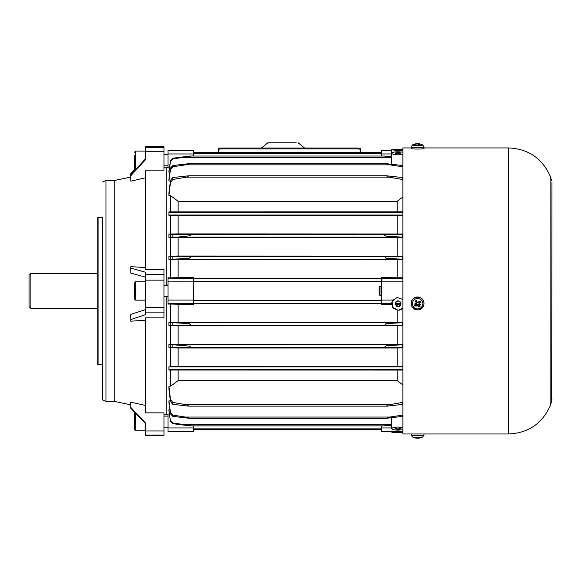 <?xml version="1.0" encoding="UTF-8"?>
<svg xmlns="http://www.w3.org/2000/svg" width="581" height="581" viewBox="0 0 581 581"><rect width="100%" height="100%" fill="white"/><g stroke="black" fill="none" stroke-linecap="round" stroke-linejoin="round"><path stroke-width="0.87" d="M168.011 296.876L166.173 296.876L166.173 414.587L168.011 414.587M166.173 167.313L168.011 167.313L166.173 167.313L166.173 285.031L168.011 285.031M402.865 366.872L168.933 366.872L170.77 366.531L170.77 347.903L168.933 347.903L168.933 344.475L170.77 344.475L170.77 325.781L168.933 325.781L168.933 322.397L170.77 322.397L170.77 304.081L168.011 304.081L168.011 277.82L170.77 277.82L170.77 259.504L168.933 259.504L168.933 256.119L170.77 256.119L170.77 237.433L168.933 237.433L168.933 233.998L170.77 233.998L170.77 215.377L168.933 215.377L168.933 211.862L170.77 211.862L170.77 195.739L168.933 195.739L168.933 192.928L170.465 180.299L170.465 182.376L172.826 179.471L172.826 177.525L170.465 180.299M170.378 181.054L168.933 181.054L168.933 179.34L170.465 168.047L170.465 169.369L172.826 166.776L172.826 165.527L170.465 168.047M169.906 172.179L168.933 172.179L168.933 171.235L170.465 160.596L170.465 161.336L172.826 158.911L172.826 158.206L170.465 160.596M169.42 167.873L168.011 167.873L168.011 153.965L193.778 153.965L193.778 150.152L168.011 150.152L168.011 153.965M168.011 431.458L193.778 431.756L168.011 431.756L168.011 414.028L169.42 414.028M168.933 409.728L170.465 421.312L168.933 410.665L168.933 409.728L169.906 409.728M170.465 413.861L172.826 416.374L172.826 415.125L170.465 412.539L170.465 413.861L168.933 402.56L168.933 400.846L170.378 400.846M170.465 401.602L172.826 404.376L172.826 402.437L170.465 399.525L170.465 401.602L168.933 388.972L168.933 386.162L170.77 386.162L170.77 370.039L168.933 370.039L168.933 366.872M402.865 370.068L170.77 370.039M170.77 366.531L402.865 366.502M402.865 215.398L170.77 215.377M170.77 211.862L402.865 211.833M402.865 347.925L397.157 348.004L397.157 366.415M397.157 348.004L178.135 348.004L178.135 366.415M178.135 348.004L170.77 347.903M170.77 386.162L178.135 380.606L397.157 380.606L402.865 384.927M178.135 370.162L178.135 380.606M397.157 370.162L397.157 380.606M402.865 196.974L397.157 201.295L178.135 201.295L178.135 211.738M178.135 201.295L170.77 195.739M397.157 201.295L397.157 211.738M402.865 154.263L398.079 154.866C394.129 154.706 391.979 154.139 391.638 153.159C393.41 151.75 397.15 151.43 402.865 152.193M398.079 153.9L401.028 153.159C399.06 152.28 397.099 152.28 395.138 153.159L398.079 153.9M402.865 429.715C397.15 430.477 393.41 430.151 391.638 428.749C391.979 427.761 394.129 427.195 398.079 427.035L402.865 427.638M398.079 428.008L395.138 428.749C397.099 429.62 399.06 429.62 401.028 428.749L398.079 428.008M391.638 431.756L391.638 432.09C393.446 432.54 397.186 432.649 402.865 432.417M402.865 308.148L398.079 310.276L392.691 307.356L392.19 301.227L397.092 297.472L402.756 299.404M397.978 306.775L398.079 306.783C401.878 304.822 401.878 302.854 398.079 300.893C394.281 302.854 394.281 304.822 398.079 306.783L398.486 306.753M402.865 150.276L398.079 150.552L391.638 149.818C393.446 149.361 397.186 149.252 402.865 149.491M398.079 150.116L401.028 149.818L395.138 149.818L398.079 150.116M399.111 306.594L399.59 306.361M400.091 305.984L400.447 305.591M400.759 305.054L400.905 304.676M400.592 302.302L400.04 301.633M399.626 301.328L399.154 301.096M398.493 300.922L397.665 300.922M397.005 301.096L396.532 301.328M396.126 301.633L395.567 302.302M396.511 306.325L396.874 306.521M402.459 308.562L401.362 309.375M400.309 309.876L398.951 310.218M392.262 301.074L393.402 299.404M392.988 307.785L391.652 304.255L391.877 302.105M397.803 310.269L393.533 308.395M381.514 156.035L381.514 150.152L391.638 150.152M397.157 310.21L397.157 322.302L402.865 322.375M401.006 304.168L397.157 304.255L397.157 306.63M391.652 304.255L381.514 304.255L381.514 277.645L402.865 277.776M381.514 303.776L193.778 303.776M168.011 303.507L193.778 303.507L193.778 304.255L178.135 304.255L178.135 322.302L397.157 322.302M397.157 304.255L395.174 304.255M402.865 259.525L397.157 259.598L397.157 277.645M397.157 259.598L178.135 259.598L178.135 277.645L193.778 277.645L193.778 303.507M193.778 278.132L381.514 278.132M391.754 425.169L384.506 425.822L391.79 424.522L384.506 425.822L391.754 425.169L391.819 417.848M172.826 422.99L183.451 424.515C185.375 424.776 193.052 425.917 189.181 425.786L172.826 423.694L172.826 422.99L170.465 420.564M170.465 421.312L172.826 423.694M391.819 164.053L391.79 157.386L384.506 156.078L391.754 156.732L391.79 157.386L391.754 156.732L384.506 156.078L391.79 157.378L183.451 157.386L172.826 158.911M172.826 158.206L189.181 156.115C193.052 155.984 185.375 157.131 183.451 157.386L190.495 156.035L384.796 156.035M170.465 161.336L168.933 172.179M381.514 281.676L193.778 281.676M193.778 300.224L381.514 300.224M402.865 431.756L381.514 431.756L381.514 425.866M193.778 156.035L193.778 153.965M178.135 304.255L170.77 304.081M170.77 277.82L178.135 277.645M178.135 259.598L170.77 259.504M193.778 431.458L193.778 425.866M402.865 325.803L178.135 325.876L178.135 344.373L402.865 344.453M397.157 325.876L397.157 344.373M391.848 325.462C389.916 325.513 382.247 325.353 386.118 323.624L402.473 322.68L402.473 325.498L172.826 325.498L172.826 322.68L170.465 322.629L170.465 325.549L172.826 325.498M170.465 325.549L168.933 325.781M178.135 325.876L170.77 325.781M402.473 325.498L402.865 325.498M183.451 325.462C185.375 325.513 193.052 325.353 189.181 323.624L172.826 322.68M170.77 322.397L178.135 322.302M168.933 322.397L170.465 322.629M402.865 322.68L402.473 322.68M402.865 237.455L170.77 237.433M402.473 237.128L387.099 236.242C384.324 235.806 383.881 235.247 385.762 234.579L402.473 234.31L402.473 237.128L402.865 237.135M397.934 237.113L172.826 237.128L172.826 234.31L170.465 234.259L170.465 237.186L172.826 237.128M170.465 237.186L168.933 237.433M178.135 237.527L178.135 256.025L402.865 256.098M397.157 237.527L397.157 256.025M402.473 259.22L386.118 258.276C382.247 256.555 389.916 256.388 391.848 256.439L402.473 256.41L402.473 259.22L402.865 259.22M402.865 256.403L402.473 256.41M170.77 256.119L178.135 256.025M168.933 256.119L170.465 256.352L170.465 259.271L172.826 259.22L172.826 256.41L170.465 256.352M172.826 256.41L183.451 256.439C185.375 256.388 193.052 256.555 189.181 258.276L172.826 259.22M170.465 259.271L168.933 259.504M178.135 215.486L178.135 233.896L402.865 233.976M397.157 215.486L397.157 233.896M170.465 169.369L168.933 181.054M172.826 165.527L190.321 163.501L185.39 164.851L172.826 166.776M402.473 166.776L389.909 164.851L384.978 163.501L402.473 165.527L402.865 166.87M402.865 165.621L402.473 165.527M170.465 182.376L168.933 195.739M172.826 177.525L189.072 175.76L386.22 175.76L388.682 177.111L186.617 177.111L172.826 179.471M386.22 175.76L402.473 177.525L402.473 179.471L402.865 179.573M402.865 177.626L402.473 177.525M168.933 233.998L170.465 234.259M172.826 234.31L185.39 234.354C186.85 234.455 192.209 234.165 190.307 235.733L177.358 237.113M402.865 234.31L402.473 234.31M170.77 233.998L178.135 233.896M172.826 344.773L170.465 344.722L170.465 347.649L172.826 347.591L172.826 344.773L189.958 346.167C191.861 347.743 186.501 347.453 185.034 347.547L172.826 347.591M170.465 347.649L168.933 347.903M402.865 344.773L402.473 344.773L402.473 347.591L402.865 347.591M402.473 347.591L185.034 347.547M168.933 386.162L170.465 399.525M172.826 402.437L186.617 404.79L189.072 406.141L172.826 404.376M402.473 404.376L387.447 406.119L386.22 406.141L388.682 404.79L402.473 402.437L402.473 404.376L402.865 404.274M402.865 402.328L402.473 402.437M168.933 400.846L170.465 412.539M172.826 415.125L185.39 417.049L190.321 418.4L172.826 416.374M402.473 416.374L385.762 418.378L389.909 417.049L402.473 415.125L402.473 416.374L402.865 416.286M402.865 415.037L402.473 415.125M402.473 344.773L387.447 345.659C384.68 346.102 384.237 346.654 386.118 347.322L390.258 347.547M402.473 179.471L388.682 177.111M384.796 425.866L190.51 425.866L183.451 424.515L391.79 424.515M186.617 177.111L189.072 175.76M168.933 344.475L170.465 344.722M170.77 344.475L178.135 344.373M416.25 304.103A2.76 2.752 180 0 0 418.589 304.262M419.213 305.497L418.552 305.853M30.887 273.469L29.05 275.307L29.05 306.594L30.887 308.438L30.887 273.469L97.15 273.469M551.667 401.282L551.95 182.361L551.667 401.282L550.113 405.988L550.113 175.92C541.986 158.177 528.187 148.852 508.695 147.937L508.695 433.963L402.865 433.963L402.865 147.937L411.166 147.937M360.351 149.491L360.351 148.583A3.682 0.596 180 0 0 356.669 147.988L222.305 147.988A3.682 0.596 180 0 0 218.623 148.583L218.623 149.491A3.682 0.596 0 0 1 222.305 148.896L356.669 148.896A3.682 0.596 0 0 1 360.351 149.491L360.351 152.433M218.623 152.433L218.623 149.491M261.501 147.988L267.826 142.788L296.165 142.788M416.003 433.963A6.442 0.559 -0 0 0 419.177 433.963M411.203 435.016L412.437 436.948A5.222 0.458 -0 0 0 417.586 437.333A5.222 0.458 -0 0 0 422.743 436.948L423.977 435.016A6.384 0.559 180 0 1 417.586 435.568A6.384 0.559 180 0 1 411.203 435.016L411.166 433.963M419.083 438.067L419.3 438.089A11.017 9.884 -112.1 0 0 420.15 437.929A11.017 9.884 -112.1 0 0 420.927 437.704L420.157 437.805A11.017 8.287 91.9 0 1 418.778 438.154L418.051 438.205A10.923 1.235 79.3 0 0 418.182 438.067A10.923 3.261 -81.1 0 1 417.754 438.212L417.056 438.19A11.017 4.583 -93.2 0 1 416.279 437.878L415.081 437.813A11.017 7.154 100.9 0 0 416.25 438.139L416.163 438.125M411.682 305.976A6.442 6.42 -0 0 1 417.586 297A6.442 6.42 -0 0 1 423.498 305.976L423.447 306.093A6.384 6.362 180 0 0 417.586 297.196A6.384 6.362 180 0 0 412.227 307.008A6.384 6.362 180 0 0 423.447 306.093C420.063 310.799 416.323 311.104 412.227 307.008L411.682 305.976M413.2 306.543A5.222 5.2 -0 0 1 417.332 298.518A5.222 5.2 -0 0 1 422.234 306.093A5.222 5.2 -0 0 1 413.2 306.543M415.88 304.35L414.253 305.083A3.588 3.573 180 0 0 415.023 306.274A11.017 1.678 -41.8 0 0 416.403 305.156L418.124 305.526A11.017 1.351 66.2 0 0 418.901 307.109A3.588 3.573 180 0 0 420.092 306.34L418.93 305.003L419.3 303.289A11.017 1.83 -24.5 0 0 420.927 302.476L419.86 302.657A2.477 2.462 -0 0 0 419.417 301.982L418.923 302.432L416.86 301.989L416.279 300.457A3.588 3.573 180 0 0 415.081 301.219A11.017 1.59 49 0 0 416.25 302.636L415.967 304.328L414.594 304.931A3.217 3.203 -0 0 0 415.292 306.005L415.023 306.274M416.098 303.66A10.923 2.789 -162.9 0 1 414.849 303.217A10.923 0.959 7.4 0 1 416.163 303.362M417.754 302.338A10.923 1.62 -72.4 0 1 418.182 301.074L417.921 302.229L417.056 302.113A11.017 0.566 -114.6 0 0 416.279 300.457M418.182 301.074A10.923 2.012 96.6 0 1 418.051 302.403L418.923 302.432L418.051 302.403L418.778 302.483L420.157 301.285A3.588 3.573 180 0 1 420.927 302.476M419.083 303.986A10.923 0.995 16.6 0 1 420.332 304.386A10.923 2.818 -172.4 0 1 419.017 304.284M417.427 305.308A10.923 2.157 105.9 0 1 416.998 306.528A10.923 1.765 -81.7 0 1 417.129 305.243M415.292 306.005L415.756 305.294A2.477 2.462 -0 0 1 415.321 304.618M416.998 306.528L417.318 304.858L418.574 305.896A2.477 2.462 -0 0 0 419.257 305.461L420.092 306.34M418.901 307.109L418.574 305.896M420.586 302.607A3.217 3.203 -0 0 0 419.889 301.524L419.417 301.982M416.606 301.379A2.477 2.462 -0 0 0 415.923 301.815L415.081 301.219M420.332 304.386L418.865 303.856L419.86 302.657M414.849 303.217L416.316 303.311L415.967 304.328M415.923 301.815L416.316 303.311M419.257 305.461L418.865 303.856M415.756 305.294L417.318 304.858M412.176 148.787A6.442 0.559 180 0 1 411.145 148.482L411.203 146.884A6.384 0.559 0 0 0 412.227 147.189A6.384 0.559 0 0 0 419.402 147.421A6.384 0.559 0 0 0 423.977 146.884L424.028 148.482A6.442 0.559 180 0 1 419.424 149.026A6.442 0.559 180 0 1 412.176 148.787M423.977 146.884L422.743 144.952A5.222 0.458 180 0 1 419.475 145.453A5.222 0.458 180 0 1 413.2 145.272A5.222 0.458 180 0 1 412.437 144.952L411.203 146.884M415.887 144.153L415.88 143.906A11.017 10.051 88.9 0 0 414.253 144.429L415.023 144.531A11.017 8.119 -77 0 1 416.403 143.979L417.165 144.161M416.098 143.805A10.923 10.095 -131.9 0 0 414.849 144.03A10.923 10.792 124.4 0 1 416.163 143.776L416.163 143.812M417.804 143.943L417.056 143.718A11.017 4.583 -86.8 0 0 416.388 143.965L416.366 143.747A11.046 11.046 0 0 0 412.437 144.952M419.075 143.797A11.017 8.287 88.1 0 0 418.778 143.747L418.008 143.972M419.083 143.87L419.3 143.819A11.017 9.884 -67.9 0 1 420.15 143.979A11.017 9.884 -67.9 0 1 420.927 144.197M417.129 143.943A10.923 1.561 -99.4 0 0 416.998 144.313A10.923 2.934 101.8 0 1 417.427 143.95L418.124 144.015A11.017 4.416 82.3 0 1 418.901 144.604L420.092 144.538A11.017 7.321 -87.7 0 0 418.93 143.965L419.017 143.863A10.923 10.458 -153.5 0 1 420.332 144.132A10.923 10.422 107.7 0 0 419.083 143.834L419.3 143.819M418.894 144.582L419.017 143.805M381.514 295.555L380.025 295.555L380.025 286.353L381.514 286.353M380.025 295.555L379.124 294.647L379.124 287.254L380.025 286.353M98.073 217.33L97.15 218.253L97.15 363.655L98.073 364.57L98.073 217.33L102.67 217.33L102.67 350.503M163.965 414.725L166.173 414.725L166.173 296.47M166.173 285.431L166.173 167.175L163.965 167.175M102.67 361.549L102.67 399.975L105.982 401.384L105.982 180.517L114.225 180.517L114.225 401.384L130.834 404.804M102.67 217.33L102.67 399.975M134.959 169.253L130.834 173.588L130.834 174.569L145.555 158.816M163.965 435.031L163.965 412.859L145.555 412.859L145.555 317.843L163.965 317.843L163.965 269.533L145.555 269.533L145.555 170.131L163.965 170.131L163.965 146.47L145.555 146.47L145.555 159.63L130.834 175.731L130.834 174.569M135.62 413.345L135.62 430.833L145.555 430.833L145.555 423.68L130.834 408.312L130.834 407.441L145.555 423.077L145.555 430.957L163.965 430.957M145.555 277.195L130.834 273.077L130.834 268.081L145.555 272.271L145.555 314.648L130.834 319.55L130.834 314.386L145.555 309.586M145.555 267.558L130.834 266.672L130.834 268.081M130.834 319.55L130.834 321.213L145.555 320.175M130.834 175.731L130.834 181.192L145.555 177.779M145.555 435.031L163.965 435.046L163.965 435.438L145.555 435.438L145.555 430.957M130.834 407.441L130.834 402.183L145.555 405.473M145.555 280.151L163.965 280.151M134.516 155.57L134.516 168.374L134.516 155.57M134.516 283.789L134.516 299.048L135.62 300.152L135.62 281.749L134.516 282.853M135.62 412.43L134.516 413.534L134.516 429.729L135.62 430.833M402.865 369.632L168.933 369.632M402.865 215.028L168.933 215.028M402.865 212.268L168.933 212.268M391.638 150.443L381.514 150.443M391.638 153.965L381.514 153.965M392.85 300.072L381.514 300.072M391.645 303.507L381.514 303.507M401.006 303.507L395.16 303.507M402.865 281.829L381.514 281.829M402.865 278.393L381.514 278.393M381.514 281.291L193.778 281.291M381.514 278.531L193.778 278.531M391.638 427.936L381.514 427.936M402.865 431.458L381.514 431.458M168.011 150.443L193.778 150.443M168.011 300.072L193.778 300.072M168.011 281.829L193.778 281.829M168.011 278.393L193.778 278.393M381.514 153.783L193.778 153.783M168.011 427.936L193.778 427.936M381.514 300.617L193.778 300.617M396.663 322.702L178.628 322.702M381.514 303.376L193.778 303.376M391.848 256.439L183.451 256.439M396.663 259.199L178.628 259.199M389.909 234.354L185.39 234.354M388.682 404.79L186.617 404.79M389.909 417.049L185.39 417.049M381.514 428.117L193.778 428.117M398.29 344.787L177.009 344.787M389.909 164.851L185.39 164.851M356.669 148.896L356.669 147.988M222.305 148.896L222.305 147.988M419.838 306.056A3.217 3.203 -0 0 1 418.756 306.753M415.342 301.481A3.217 3.203 -0 0 1 416.424 300.784M419.3 303.289L419.213 302.883M416.403 305.156L416.257 304.778M145.555 312.106L163.965 312.106M145.555 151.292L163.965 151.292M145.555 147.414L163.965 147.414M145.555 274.385L163.965 274.385M145.555 307.451L163.965 307.451M135.62 169.398L135.62 151.067L134.516 152.171M391.638 149.818L391.638 156.717M391.638 424.893L391.638 428.749M391.638 153.159L391.638 157.008M193.778 152.433L381.514 152.433L193.778 152.433M381.514 429.475L193.778 429.475L381.514 429.468M386.22 406.141L189.072 406.141M384.811 418.4L190.481 418.4M190.481 163.501L384.811 163.501M30.887 308.438L97.15 308.438M551.95 399.132L551.95 399.546M551.667 180.618L550.113 175.92M508.695 433.963C528.187 433.056 541.986 423.731 550.113 405.988M508.695 147.937L424.014 147.937M304.517 147.988L298.191 142.788M423.977 435.016L424.014 433.963M412.437 436.948A11.046 11.046 0 0 0 416.359 438.161L416.388 437.943M420.15 437.929A11.046 11.046 0 0 0 422.743 436.948M420.107 437.82L420.905 437.711M415.125 437.82L416.308 437.892M422.743 144.952A11.046 11.046 0 0 0 420.15 143.979M415.125 144.509L414.406 144.415M420.005 144.516L418.843 144.582M418.814 143.892L418.763 144.48M98.073 364.57L102.67 364.57M114.225 180.517L130.834 177.096M102.67 181.926L105.982 180.517M105.982 401.384L114.225 401.384M163.965 165.796L168.011 165.796M163.965 154.749L168.011 154.749M135.62 169.478L134.516 168.374M135.62 151.067L145.555 151.067M163.965 296.47L168.011 296.47M163.965 285.431L168.011 285.431M135.62 300.152L145.555 300.152M135.62 281.749L145.555 281.749M163.965 427.151L168.011 427.151M163.965 416.112L168.011 416.112"/></g></svg>
